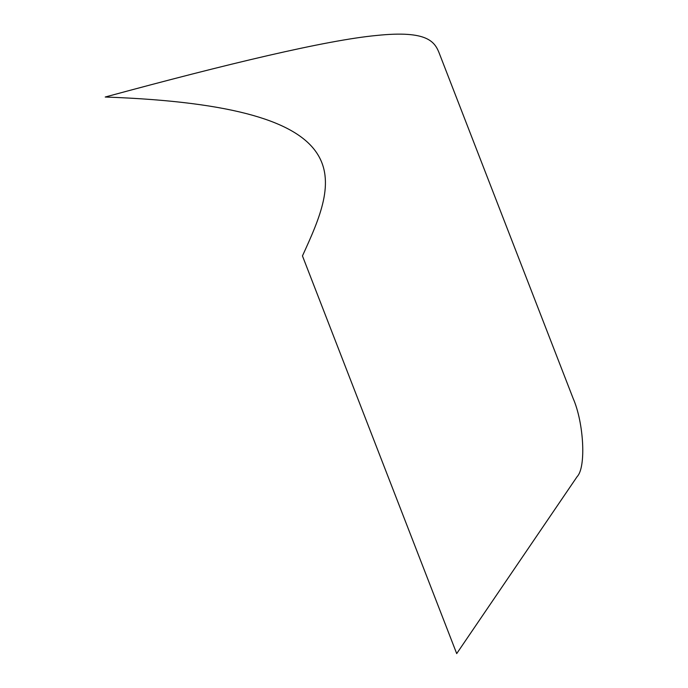 <?xml version="1.0" encoding="UTF-8"?>
<svg xmlns="http://www.w3.org/2000/svg" width="688" height="688" viewBox="0 0 688 688"><rect width="100%" height="100%" fill="white"/><g stroke="black" fill="none" stroke-linecap="round" stroke-linejoin="round"><path stroke-width="0.52" stroke-dasharray="3.44 2.58" d=""/><path stroke-width="1.03" d="M302.453 255.919L456.703 653.6L577.172 476.586C586.21 467.358 583.914 422.931 573.121 398.386L439.649 54.257C435.031 41.985 428.323 30.04 376.388 35.484C326.275 40.231 227.616 63.803 105.221 97.017C370.591 106.511 336.518 181.211 302.453 255.919"/></g></svg>
